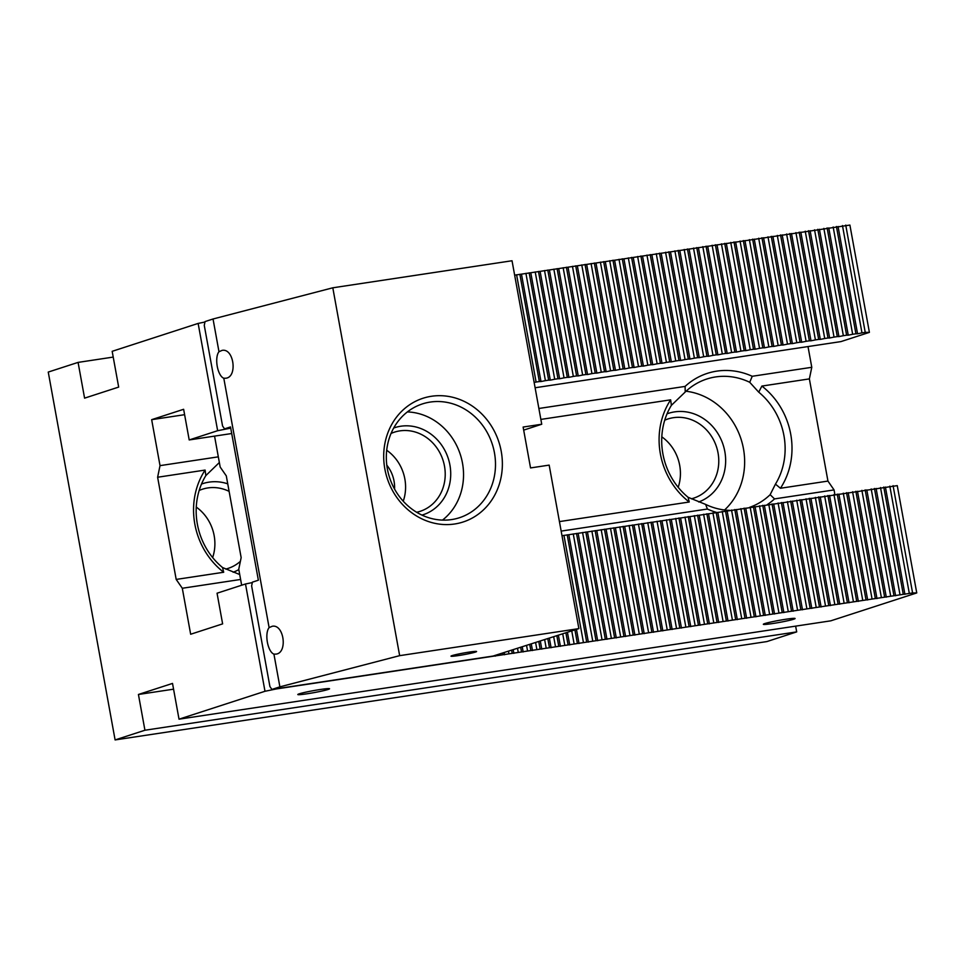 <?xml version="1.0" encoding="UTF-8"?>
<svg xmlns="http://www.w3.org/2000/svg" width="965" height="965" viewBox="0 0 965 965"><rect width="100%" height="100%" fill="white"/><g stroke="black" fill="none" stroke-linecap="round" stroke-linejoin="round"><path stroke-width="1.45" d="M240.611 579.458L182.301 588.264L190.66 634.246L222.626 623.873L217.053 593.21L245.496 583.982L252.311 582.583M239.718 574.537L222.565 567.553L223.687 572.257L176.185 579.422L182.301 588.264M729.89 510.376A67.647 61.048 -108 0 1 705.644 504.418L688.105 497.301L689.227 502.017A72.845 65.753 -108 0 1 670.651 399.836L671.387 405.336L685.21 392.019A67.647 61.048 -108 0 1 706.802 379.016A67.647 61.048 -108 0 1 749.721 382.285L758.731 392.164A67.647 61.048 -108 0 1 775.45 484.128L770.142 494.683A67.647 61.048 -108 0 1 749.612 507.337M688.105 497.301A67.647 61.048 -108 0 1 662.895 453.864A67.647 61.048 -108 0 1 671.387 405.336M758.731 392.164L761.88 386.072A72.845 65.753 -108 0 1 780.444 488.254L775.45 484.128M808.007 346.568L811.782 367.303L752.242 376.278L749.721 382.285M811.782 367.303L809.37 378.895L761.88 386.072M212.65 557.541A41.628 37.575 72 0 0 196.269 507.095M514.647 275.158L849.9 225.074L869.393 332.37L840.949 341.598L535.117 387.749M230.732 428.122L217.644 430.704L198.139 323.42L112.169 351.32L118.671 387.086L84.582 398.147L78.081 362.394L48.25 372.068L115.1 739.926L766.861 641.58L796.692 631.894L144.931 730.24L138.429 694.474L172.518 683.413L179.02 719.178L264.989 691.278L276.195 688.974L912.588 592.944L916.75 592.932L897.257 485.636L562.004 535.72M198.139 323.42L204.966 322.02M785.824 619.253A16.128 1.025 -10.3 0 1 795.039 618.456A16.128 1.025 -10.3 0 1 779.406 622.413A16.128 1.025 -10.3 0 1 763.363 624.21A16.128 1.025 -10.3 0 1 785.824 619.253M320.284 689.505A16.128 1.025 -10.3 0 1 329.499 688.696A16.128 1.025 -10.3 0 1 313.866 692.653A16.128 1.025 -10.3 0 1 297.823 694.462A16.128 1.025 -10.3 0 1 320.284 689.505M179.02 719.178L830.781 620.833L916.75 592.932M538.482 271.454L557.975 378.75L559.616 378.738L540.123 271.442M559.616 378.738L564.03 377.834L544.525 270.538M605.332 639.312L585.827 532.017M606.973 639.3L587.468 532.017M529.17 272.854L548.663 380.15L550.303 380.138L554.718 379.233L535.213 271.949M550.303 380.138L530.81 272.854M664.728 420.197A41.628 37.575 -108 0 1 667.961 418.967A41.628 37.575 -108 0 1 673.377 417.688A41.628 37.575 -108 0 1 717.393 449.931A41.628 37.575 -108 0 1 693.654 498.157A41.628 37.575 -108 0 1 691.29 498.833M678.19 487.301A41.628 37.575 72 0 0 661.809 436.843M667.044 413.828A46.827 42.267 -108 0 1 674.583 411.886A46.827 42.267 -108 0 1 723.907 447.434A46.827 42.267 -108 0 1 698.684 501.969M724.582 509.978A67.647 61.048 72 0 0 741.011 439.027A67.647 61.048 72 0 0 686.043 391.235M199.188 490.449A41.628 37.575 -108 0 1 202.421 489.219A41.628 37.575 -108 0 1 207.837 487.94A41.628 37.575 -108 0 1 229.115 491.366M240.382 561.341A41.628 37.575 -108 0 1 228.114 568.397A41.628 37.575 -108 0 1 225.75 569.073M201.504 484.068A46.827 42.267 -108 0 1 209.043 482.138A46.827 42.267 -108 0 1 227.74 483.839M238.813 569.603A46.827 42.267 -108 0 1 233.144 572.221M222.565 567.553A67.647 61.048 -108 0 1 197.355 524.104A67.647 61.048 -108 0 1 205.847 475.588L219.357 462.524M173.567 689.179L138.429 694.474M795.643 626.14L796.692 631.894M113.219 357.086L78.081 362.394M809.37 378.895L827.946 481.077L780.444 488.254M217.644 430.704L189.2 439.944L183.627 409.293L151.662 419.666L160.021 465.637L157.621 477.241L176.185 579.422M184.605 414.685L151.662 419.666M534.152 382.442L536.094 382.044L516.601 274.76M519.858 274.265L539.351 381.561L540.991 381.549L521.498 274.253M540.991 381.549L545.406 380.644L525.913 273.348M845.738 225.098L865.231 332.382L869.393 332.37M836.426 226.498L855.919 333.794L857.559 333.781L861.974 332.877L842.469 225.581M857.559 333.781L838.066 226.486M827.114 227.897L846.607 335.193L848.247 335.181L852.662 334.276L833.169 226.992M848.247 335.181L828.754 227.897M817.801 229.308L837.294 336.604L838.935 336.592L843.35 335.687L823.857 228.391M838.935 336.592L819.442 229.296M808.489 230.707L827.994 338.003L829.635 337.991L834.037 337.087L814.544 229.803M829.635 337.991L810.13 230.707M799.177 232.119L818.682 339.403L820.322 339.403L824.725 338.498L805.232 231.202M820.322 339.403L800.817 232.107M789.865 233.518L809.37 340.814L811.01 340.802L815.413 339.897L795.92 232.613M811.01 340.802L791.505 233.518M780.552 234.929L800.057 342.213L801.698 342.213L806.113 341.308L786.608 234.013M801.698 342.213L782.205 234.917M771.252 236.328L790.745 343.624L792.386 343.612L796.8 342.708L777.295 235.424M792.386 343.612L772.893 236.328M761.94 237.74L781.433 345.024L783.073 345.024L787.488 344.119L767.983 236.823M783.073 345.024L763.58 237.728M752.628 239.139L772.121 346.435L773.761 346.423L778.176 345.518L758.683 238.234M773.761 346.423L754.268 239.139M743.315 240.55L762.808 347.834L764.449 347.834L768.864 346.93L749.371 239.634M764.449 347.834L744.956 240.538M734.003 241.95L753.496 349.246L755.149 349.233L759.551 348.329L740.058 241.033M755.149 349.233L735.644 241.95M724.691 243.361L744.196 350.645L745.836 350.645L750.239 349.74L730.746 242.444M745.836 350.645L726.331 243.349M715.379 244.76L734.884 352.056L736.524 352.044L740.927 351.139L721.434 243.843M736.524 352.044L717.019 244.76M706.066 246.172L725.571 353.455L727.212 353.455L731.627 352.539L712.122 245.255M727.212 353.455L707.707 246.159M696.766 247.571L716.259 354.867L717.9 354.855L722.315 353.95L702.809 246.654M717.9 354.855L698.407 247.559M687.454 248.97L706.947 356.266L708.587 356.266L713.002 355.349L693.497 248.065M708.587 356.266L689.094 248.97M678.142 250.381L697.635 357.677L699.275 357.665L703.69 356.76L684.185 249.465M699.275 357.665L679.782 250.369M668.829 251.781L688.322 359.077L689.963 359.064L694.378 358.16L674.885 250.876M689.963 359.064L670.47 251.781M659.517 253.192L679.01 360.488L680.651 360.476L685.066 359.571L665.573 252.275M680.651 360.476L661.158 253.18M650.205 254.591L669.71 361.887L671.351 361.875L675.753 360.97L656.26 253.686M671.351 361.875L651.845 254.591M640.893 256.002L660.398 363.286L662.038 363.286L666.441 362.382L646.948 255.086M662.038 363.286L642.533 255.99M631.58 257.402L651.086 364.698L652.726 364.686L657.141 363.781L637.636 256.497M652.726 364.686L633.221 257.402M622.268 258.813L641.773 366.097L643.414 366.097L647.829 365.192L628.324 257.896M643.414 366.097L623.921 258.801M612.968 260.212L632.461 367.508L634.101 367.496L638.516 366.591L619.011 259.308M634.101 367.496L614.609 260.212M603.656 261.624L623.149 368.907L624.789 368.907L629.204 368.003L609.699 260.707M624.789 368.907L605.296 261.611M594.344 263.023L613.837 370.319L615.477 370.307L619.892 369.402L600.399 262.106M615.477 370.307L595.984 263.023M585.031 264.434L604.524 371.718L606.165 371.718L610.58 370.813L591.087 263.517M606.165 371.718L586.672 264.422M575.719 265.833L595.212 373.129L596.865 373.117L601.267 372.213L581.774 264.917M596.865 373.117L577.36 265.833M566.407 267.245L585.912 374.529L587.552 374.529L591.955 373.612L572.462 266.328M587.552 374.529L568.047 267.233M557.095 268.644L576.6 375.94L578.24 375.928L582.643 375.023L563.15 267.727M578.24 375.928L558.735 268.632M547.782 270.055L567.287 377.339L568.928 377.339L573.343 376.422L553.838 269.139M568.928 377.339L549.423 270.043M614.633 637.901L595.14 530.617M616.285 637.901L596.78 530.605M685.21 392.019L685.102 386.41A72.845 65.753 -108 0 1 752.242 376.278M115.1 739.926L144.931 730.24M264.989 691.278L245.496 583.982M548.663 380.15L545.406 380.644M827.946 481.077L834.062 489.918L834.882 494.442M865.231 332.382L861.974 332.877M855.919 333.794L852.662 334.276M846.607 335.193L843.35 335.687M837.294 336.604L834.037 337.087M827.994 338.003L824.725 338.498M818.682 339.403L815.413 339.897M809.37 340.814L806.113 341.308M800.057 342.213L796.8 342.708M790.745 343.624L787.488 344.119M781.433 345.024L778.176 345.518M772.121 346.435L768.864 346.93M762.808 347.834L759.551 348.329M753.496 349.246L750.239 349.74M744.196 350.645L740.927 351.139M734.884 352.056L731.627 352.539M725.571 353.455L722.315 353.95M716.259 354.867L713.002 355.349M706.947 356.266L703.69 356.76M697.635 357.677L694.378 358.16M688.322 359.077L685.066 359.571M679.01 360.488L675.753 360.97M669.71 361.887L666.441 362.382M660.398 363.286L657.141 363.781M651.086 364.698L647.829 365.192M641.773 366.097L638.516 366.591M632.461 367.508L629.204 368.003M623.149 368.907L619.892 369.402M613.837 370.319L610.58 370.813M604.524 371.718L601.267 372.213M595.212 373.129L591.955 373.612M585.912 374.529L582.643 375.023M576.6 375.94L573.343 376.422M567.287 377.339L564.03 377.834M557.975 378.75L554.718 379.233M539.351 381.561L536.094 382.044M231.709 433.526L189.2 439.944M685.102 386.41L538.88 408.472M218.319 456.843L160.021 465.637M223.687 572.257A72.845 65.753 -108 0 1 205.111 470.076L157.621 477.241M834.062 489.918L774.521 498.905A72.845 65.753 -108 0 1 767.091 504.767M716.344 512.355A72.845 65.753 -108 0 1 707.381 509.038L561.16 531.1M205.111 470.076L205.847 475.588M707.381 509.038L705.644 504.418M770.142 494.683L774.521 498.905M597.661 640.712L578.156 533.416M602.063 639.807L582.571 532.511M596.02 640.712L576.515 533.428M611.376 638.396L591.883 531.1M620.688 636.997L601.195 529.701M625.585 636.49L606.092 529.206M630 635.585L610.507 528.301M623.945 636.502L604.452 529.206M634.898 635.091L615.405 527.795M639.312 634.186L619.82 526.89M633.257 635.091L613.764 527.807M644.21 633.679L624.717 526.395M648.625 632.775L629.12 525.491M642.569 633.691L623.076 526.395M653.522 632.28L634.029 524.984M657.937 631.375L638.432 524.079M651.882 632.28L632.389 524.996M662.834 630.869L643.329 523.585M667.249 629.964L647.744 522.68M661.194 630.881L641.689 523.585M672.147 629.47L652.642 522.174M676.549 628.565L657.056 521.269M670.506 629.47L651.001 522.186M681.459 628.058L661.954 520.774M685.862 627.154L666.369 519.87M679.818 628.07L660.313 520.774M690.771 626.659L671.266 519.363M695.174 625.754L675.681 518.458M689.131 626.671L669.626 519.375M700.071 625.26L680.578 517.964M704.486 624.343L684.993 517.059M698.431 625.26L678.938 517.964M709.384 623.848L689.891 516.552M713.798 622.944L694.305 515.648M707.743 623.86L688.25 516.565M718.696 622.449L699.203 515.153M723.111 621.532L703.606 514.249M717.055 622.449L697.562 515.165M728.008 621.038L708.515 513.742M732.423 620.133L712.918 512.837M726.368 621.05L706.875 513.754M737.32 619.639L717.827 512.343M741.735 618.734L722.23 511.438M735.68 619.639L716.175 512.355M746.633 618.227L727.127 510.943M751.047 617.323L731.542 510.027M744.992 618.239L725.487 510.943M755.945 616.828L736.44 509.532M760.348 615.923L740.855 508.627M754.304 616.828L734.799 509.544M765.257 615.417L745.752 508.133M769.66 614.512L750.167 507.228M763.617 615.429L744.111 508.133M774.557 614.017L755.064 506.721M778.972 613.113L759.479 505.817M772.917 614.017L753.424 506.734M783.87 612.606L764.376 505.322M788.284 611.701L768.791 504.418M782.229 612.618L762.736 505.322M793.182 611.207L773.689 503.911M797.597 610.302L778.092 503.006M791.541 611.207L772.048 503.923M802.494 609.796L783.001 502.512M806.909 608.891L787.404 501.607M800.853 609.808L781.361 502.512M811.806 608.396L792.313 501.1M816.221 607.492L796.716 500.196M810.166 608.396L790.673 501.112M821.119 606.985L801.613 499.701M825.533 606.08L806.028 498.796M819.478 606.997L799.973 499.701M830.431 605.586L810.926 498.29M834.834 604.681L815.341 497.385M828.79 605.598L809.285 498.302M839.743 604.174L820.238 496.891M844.146 603.27L824.653 495.986M838.102 604.187L818.597 496.891M849.055 602.775L829.55 495.479M853.458 601.87L833.965 494.575M847.403 602.787L827.91 495.491M858.355 601.376L838.862 494.08M862.77 600.459L843.277 493.175M856.715 601.376L837.222 494.092M867.668 599.965L848.175 492.669M872.083 599.06L852.59 491.764M866.027 599.977L846.534 492.681M876.98 598.565L857.487 491.269M881.395 597.649L861.89 490.365M875.339 598.565L855.846 491.281M886.292 597.154L866.799 489.87M890.707 596.249L871.202 488.953M884.652 597.166L865.159 489.87M895.604 595.755L876.111 488.459M900.019 594.85L880.514 487.554M893.964 595.755L874.459 488.471M904.917 594.344L885.412 487.06M909.32 593.439L889.827 486.143M903.276 594.356L883.771 487.06M912.588 592.944L893.083 485.66M586.708 642.123L567.203 534.827M588.348 642.111L568.843 534.827M592.763 641.206L573.258 533.91M577.396 643.522L574.923 629.892M579.036 643.522L576.467 629.397M583.451 642.606L563.946 535.322M568.083 644.934L565.888 632.823M569.724 644.922L567.432 632.328M574.139 644.017L571.75 630.917M558.771 646.333L556.853 635.754M560.412 646.333L558.397 635.26M564.827 645.416L562.728 633.848M549.459 647.744L547.818 638.685M551.099 647.732L549.375 638.191M555.514 646.827L553.693 636.779M540.147 649.143L538.784 641.629M541.787 649.131L540.34 641.122M546.202 648.227L544.658 639.723M530.846 650.555L529.749 644.56M532.487 650.543L531.305 644.053M536.89 649.638L535.623 642.654M521.534 651.954L520.714 647.491M523.175 651.942L522.27 646.984M527.578 651.037L526.588 645.585M512.222 653.353L511.679 650.422M513.863 653.353L513.235 649.915M518.265 652.449L517.554 648.516M502.91 654.765L502.656 653.353M504.55 654.752L504.2 652.847M508.965 653.848L508.519 651.447M495.238 656.164L495.105 655.404M499.653 655.259L499.436 654.065M670.651 399.836L540.87 419.413M689.227 502.017L559.435 521.595M391.054 433.442A41.628 37.575 -108 0 1 394.395 432.163A41.628 37.575 -108 0 1 442.983 460.148A41.628 37.575 -108 0 1 420.101 511.341A41.628 37.575 -108 0 1 416.639 512.27M393.684 428.026A45.789 41.326 -108 0 1 448.255 458.435A45.789 41.326 -108 0 1 421.946 515.105M387.375 468.906A59.842 54.004 -108 0 1 422.429 403.913A59.842 54.004 -108 0 1 494.442 452.742A59.842 54.004 -108 0 1 459.376 517.747A59.842 54.004 -108 0 1 451.584 519.58A59.842 54.004 -108 0 1 387.375 468.906M384.842 468.918A65.041 58.708 -108 0 1 462.078 400.439A65.041 58.708 -108 0 1 482.186 511.052A65.041 58.708 -108 0 1 384.842 468.918M279.886 686.851L271.901 689.432L493.031 656.067L578.879 628.613L399.655 655.657L279.886 686.851L273.927 654.113A14.053 5.983 81.4 0 1 267.377 642.207A14.053 5.983 81.4 0 1 269.114 627.612L272.214 626.273C284.036 623.8 287.932 653.003 275.93 654.125L273.927 654.113M230.695 427.941L224.543 428.87L230.514 426.94L258.367 580.206L252.408 582.148L251.624 585.912L269.911 686.561L271.901 689.432M475.419 652.087A13.003 0.832 -10.3 0 1 461.125 655.139A13.003 0.832 -10.3 0 1 450.981 656.164A13.003 0.832 -10.3 0 1 463.622 653.028A13.003 0.832 -10.3 0 1 476.577 651.52A13.003 0.832 -10.3 0 1 475.419 652.087M218.983 351.73L222.083 350.379C233.904 347.907 237.8 377.11 225.798 378.232L223.796 378.22A14.053 5.983 81.4 0 1 217.246 366.314A14.053 5.983 81.4 0 1 218.983 351.73L213.036 318.993L332.804 287.799L399.655 655.657M523.681 430.113L541.739 424.238L523.127 427.049L530.545 467.929L549.169 465.118L578.879 628.613M403.237 501.209A41.628 37.575 72 0 0 386.7 450.257M442.489 520.099A59.842 54.004 72 0 0 462.488 463.116A59.842 54.004 72 0 0 407.375 411.922M223.796 378.22L269.114 627.612M224.543 428.87L222.565 425.999L204.266 325.35L205.05 321.574L213.036 318.993M332.804 287.799L512.029 260.755L541.739 424.238M386.796 465.142A32.521 29.348 -108 0 1 394.576 489.11M241.66 585.224L238.753 569.229L241.153 557.625L226.292 475.878L220.177 467.048L214.556 436.12"/></g></svg>
